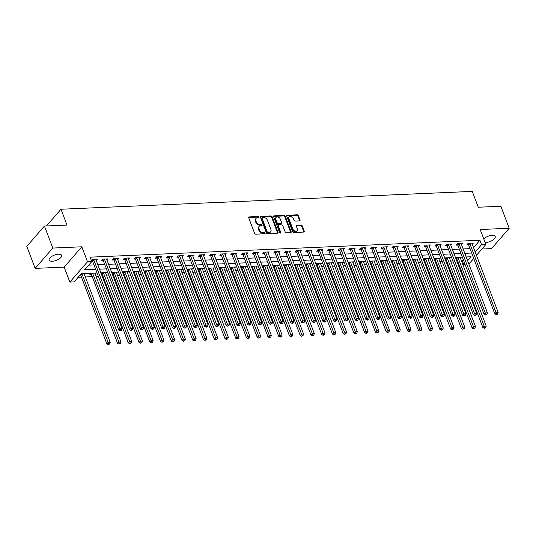 <?xml version="1.0" encoding="UTF-8"?>
<svg xmlns="http://www.w3.org/2000/svg" width="536" height="536" viewBox="0 0 536 536"><rect width="100%" height="100%" fill="white"/><g stroke="black" fill="none" stroke-linecap="round" stroke-linejoin="round"><path stroke-width="0.8" d="M259.015 217.08A0.71 0.509 40.9 0 0 258.198 216.497L249.233 216.892A1.018 0.724 40.9 0 0 248.717 217.79L254.62 233.334A1.018 0.724 40.9 0 0 255.793 234.165L264.757 233.776A0.71 0.509 40.9 0 0 264.302 232.564L263.136 232.617A3.263 2.325 40.9 0 1 259.39 229.971L258.895 228.671A3.263 2.325 40.9 0 1 259.136 226.42A3.263 2.325 40.9 0 1 260.55 225.79L261.709 225.743A0.71 0.509 40.9 0 0 261.246 224.53L260.087 224.584A3.263 2.325 40.9 0 1 256.335 221.938L255.846 220.644A3.263 2.325 40.9 0 1 256.081 218.387A3.263 2.325 40.9 0 1 257.494 217.757L258.654 217.71A0.71 0.509 40.9 0 0 259.015 217.08M258.566 217.716A0.71 0.509 40.9 0 0 257.722 217.053L248.758 217.442A1.018 0.724 40.9 0 0 248.657 217.449M264.67 233.776A0.71 0.509 40.9 0 0 263.819 233.113L262.66 233.167L263.136 232.617M261.615 225.75A0.71 0.509 40.9 0 0 260.771 225.08L259.612 225.133L260.087 224.584M485.1 242.433A6.646 2.801 159.2 0 0 485.938 242.44A6.646 2.801 159.2 0 0 492.604 240.249A6.646 2.801 159.2 0 0 495.204 236.564A6.646 2.801 159.2 0 0 492.041 235.405A6.646 2.801 159.2 0 0 483.747 238.882M58.417 254.211A6.646 2.801 159.2 0 0 51.758 256.402A6.646 2.801 159.2 0 0 49.158 260.087A6.646 2.801 159.2 0 0 52.314 261.246A6.646 2.801 159.2 0 0 58.98 259.049A6.646 2.801 159.2 0 0 61.58 255.364A6.646 2.801 159.2 0 0 58.417 254.211M299.51 220.899A1.018 0.724 40.9 0 0 300.026 220.001L298.364 215.64A1.018 0.724 40.9 0 0 297.192 214.809L287.236 215.244A1.018 0.724 40.9 0 0 286.726 216.142L292.629 231.686A1.018 0.724 40.9 0 0 293.802 232.517L303.758 232.081A1.018 0.724 40.9 0 0 304.274 231.184L302.271 225.917A1.018 0.724 40.9 0 0 301.098 225.087L296.837 225.274A1.018 0.724 40.9 0 0 296.321 226.172L297.312 228.785A2.727 1.943 40.9 0 1 297.118 230.668A2.727 1.943 40.9 0 1 294.84 230.996A2.727 1.943 40.9 0 1 292.803 228.979L288.911 218.748A2.727 1.943 40.9 0 1 289.112 216.859A2.727 1.943 40.9 0 1 291.39 216.537A2.727 1.943 40.9 0 1 293.427 218.547L294.076 220.256A1.018 0.724 40.9 0 0 295.249 221.087L299.51 220.899M473.536 247.605L479.908 240.262L481.576 244.664L485.877 244.476L476.471 255.317M44.441 226.051L52.803 248.054L35.155 268.389L26.8 246.393L44.441 226.051L67.007 225.073L60.99 209.234L472.263 191.399L478.28 207.238L500.845 206.26L509.2 228.262L480.189 229.515L485.877 244.476M35.155 268.389L64.166 267.129L81.807 246.795L52.803 248.054M81.807 246.795L87.495 261.756L91.79 261.568L84.634 269.809L95.669 269.333M479.908 240.262L90.115 257.166L91.79 261.568M272.127 216.772A1.018 0.724 40.9 0 0 270.955 215.948L260.999 216.376A1.018 0.724 40.9 0 0 260.483 217.281L266.392 232.825A1.018 0.724 40.9 0 0 267.565 233.656L277.521 233.22A1.018 0.724 40.9 0 0 278.037 232.323L272.127 216.772L271.651 217.321A1.018 0.724 40.9 0 0 270.479 216.497L260.523 216.926A1.018 0.724 40.9 0 0 260.422 216.939M274.117 215.807L284.073 215.378A1.018 0.724 40.9 0 1 285.246 216.202L291.155 231.753A1.018 0.724 40.9 0 1 290.639 232.651L286.378 232.838A1.018 0.724 40.9 0 1 285.206 232.014L282.807 225.703A1.018 0.724 40.9 0 0 281.641 224.879L278.814 224.999A1.018 0.724 40.9 0 0 278.298 225.904L280.79 232.463A0.71 0.509 40.9 0 1 279.611 232.517L273.601 216.712A1.018 0.724 40.9 0 1 274.117 215.807L273.641 216.356L283.598 215.928L284.073 215.378M481.938 249.019L491.559 248.597L509.2 228.262M88.668 265.166L93.994 264.931M97.827 264.764L104.741 264.469M108.574 264.302L115.481 264M119.32 263.833L126.228 263.538M130.06 263.37L136.968 263.069M140.807 262.901L147.715 262.606M151.547 262.439L158.455 262.137M162.294 261.97L169.202 261.675M173.034 261.508L179.949 261.206M183.781 261.039L190.689 260.737M194.528 260.576L201.435 260.275M205.268 260.107L212.176 259.806M216.015 259.645L222.922 259.344M226.755 259.176L233.663 258.875M237.502 258.714L244.409 258.412M248.242 258.245L255.149 257.943M258.989 257.776L265.896 257.481M269.729 257.314L276.643 257.012M280.475 256.845L287.383 256.55M291.222 256.382L298.13 256.081M301.962 255.913L308.87 255.618M312.709 255.451L319.617 255.149M323.449 254.982L330.357 254.687M334.196 254.52L341.104 254.218M344.936 254.051L351.851 253.749M355.683 253.588L362.591 253.287M366.423 253.119L373.337 252.818M377.17 252.657L384.078 252.356M387.917 252.188L394.824 251.887M398.657 251.726L405.564 251.424M409.404 251.257L416.311 250.955M420.144 250.788L427.051 250.493M430.89 250.325L437.798 250.024M441.63 249.856L448.545 249.562M452.377 249.394L459.285 249.093M463.124 248.925L470.032 248.63M91.549 260.938L92.359 260.905M91.375 260.483L92.152 259.591L97.311 259.37L96.246 260.596M106.986 260.127L108.051 258.901L102.892 259.123L101.699 260.503L103.1 260.436M117.732 259.659L118.798 258.439L113.639 258.66L112.446 260.034L113.846 259.973M128.479 259.196L129.538 257.97L124.386 258.191L123.193 259.565L124.587 259.504M139.219 258.727L140.285 257.501L135.126 257.729L133.933 259.102L135.333 259.042M149.966 258.265L151.025 257.039L145.872 257.26L144.68 258.633L146.073 258.573M160.706 257.796L161.772 256.57L156.613 256.798L155.42 258.171L156.82 258.111M171.453 257.334L172.512 256.108L167.359 256.329L166.167 257.702L167.56 257.642M182.193 256.865L183.258 255.639L178.099 255.866L176.907 257.24L178.307 257.18M192.94 256.402L194.005 255.176L188.846 255.397L187.654 256.771L189.054 256.711M203.68 255.933L204.745 254.707L199.586 254.935L198.394 256.309L199.794 256.248M214.427 255.471L215.492 254.245L210.333 254.466L209.141 255.84L210.541 255.779M225.174 255.002L226.232 253.776L221.08 254.004L219.887 255.377L221.281 255.317M235.914 254.54L236.979 253.314L231.82 253.535L230.627 254.908L232.028 254.848M246.661 254.071L247.719 252.845L242.567 253.066L241.374 254.446L242.768 254.386M257.401 253.608L258.466 252.382L253.307 252.603L252.114 253.977L253.515 253.917M268.147 253.139L269.213 251.913L264.054 252.134L262.861 253.515L264.261 253.448M278.887 252.67L279.953 251.451L274.794 251.672L273.601 253.046L275.002 252.985M289.634 252.208L290.7 250.982L285.541 251.203L284.348 252.577L285.748 252.516M300.374 251.739L301.44 250.513L296.281 250.741L295.095 252.114L296.488 252.054M311.121 251.277L312.187 250.051L307.028 250.272L305.835 251.645L307.235 251.585M321.868 250.808L322.927 249.582L317.774 249.81L316.582 251.183L317.975 251.123M332.608 250.345L333.673 249.119L328.514 249.34L327.322 250.714L328.722 250.654M343.355 249.877L344.413 248.65L339.261 248.878L338.069 250.252L339.462 250.191M354.095 249.414L355.16 248.188L350.001 248.409L348.809 249.783L350.209 249.722M364.842 248.945L365.907 247.719L360.748 247.947L359.555 249.32L360.956 249.26M375.582 248.483L376.647 247.257L371.488 247.478L370.296 248.851L371.696 248.791M386.329 248.014L387.394 246.788L382.235 247.016L381.042 248.389L382.443 248.329M397.076 247.552L398.134 246.326L392.982 246.547L391.789 247.92L393.183 247.86M407.816 247.083L408.881 245.857L403.722 246.078L402.529 247.458L403.93 247.398M418.562 246.62L419.621 245.394L414.469 245.615L413.276 246.989L414.67 246.929M429.303 246.151L430.368 244.925L425.209 245.146L424.016 246.526L425.417 246.46M440.049 245.682L441.108 244.463L435.956 244.684L434.763 246.058L436.163 245.997M450.789 245.22L451.855 243.994L446.696 244.215L445.503 245.589L446.903 245.528M461.536 244.751L462.602 243.525L457.443 243.753L456.25 245.126L457.65 245.066M472.276 244.289L473.342 243.063L468.183 243.284L466.997 244.657L468.39 244.597M78.176 277.259L81.479 277.112M85.318 276.945L92.226 276.65M96.058 276.482L98.343 276.382M102.182 276.214L102.966 276.181M106.805 276.013L109.089 275.919M112.922 275.752L113.712 275.718M117.545 275.551L119.83 275.45M123.669 275.283L124.453 275.249M128.292 275.082L130.576 274.988M134.409 274.821L135.199 274.787M139.032 274.62L141.316 274.519M145.156 274.352L145.946 274.318M149.779 274.151L152.063 274.05M155.896 273.889L156.686 273.856M160.525 273.688L162.81 273.588M166.642 273.42L167.433 273.387M171.265 273.219L173.55 273.119M177.389 272.958L178.173 272.918M182.012 272.757L184.297 272.656M188.129 272.489L188.92 272.456M192.752 272.288L195.037 272.188M198.876 272.027L199.66 271.987M203.499 271.826L205.784 271.725M209.616 271.558L210.407 271.524M214.239 271.357L216.524 271.256M220.363 271.089L221.147 271.055M224.986 270.894L227.271 270.794M231.103 270.626L231.894 270.593M235.726 270.425L238.011 270.325M241.85 270.157L242.641 270.124M246.473 269.956L248.758 269.863M252.59 269.695L253.381 269.662M257.22 269.494L259.504 269.394M263.337 269.226L264.127 269.193M267.96 269.025L270.245 268.931M274.084 268.764L274.868 268.73M278.707 268.563L280.991 268.462M284.824 268.295L285.614 268.261M289.447 268.094L291.731 268M295.57 267.833L296.354 267.799M300.194 267.632L302.478 267.531M306.311 267.364L307.101 267.33M310.934 267.163L313.218 267.062M317.057 266.901L317.848 266.868M321.68 266.7L323.965 266.6M327.798 266.432L328.588 266.399M332.421 266.231L334.712 266.131M338.544 265.97L339.335 265.93M343.167 265.769L345.452 265.668M349.284 265.501L350.075 265.467M353.914 265.3L356.199 265.199M360.031 265.039L360.822 264.998M364.654 264.838L366.939 264.737M370.778 264.57L371.562 264.536M375.401 264.369L377.686 264.268M381.518 264.101L382.309 264.067M386.141 263.906L388.426 263.806M392.265 263.638L393.049 263.605M396.888 263.437L399.173 263.337M403.005 263.169L403.796 263.136M407.628 262.968L409.913 262.875M413.752 262.707L414.542 262.674M418.375 262.506L420.66 262.406M424.492 262.238L425.283 262.205M429.122 262.037L431.406 261.943M435.239 261.776L436.029 261.742M439.862 261.575L442.146 261.474M445.986 261.307L446.769 261.273M450.608 261.106L452.893 261.012M456.726 260.844L457.516 260.811M461.349 260.643L462.26 260.603L463.231 259.484M84.32 274.338L85.05 273.494M90.638 273.253L89.78 274.244L91.18 274.177M95.066 273.869L95.797 273.032M101.237 273.742L101.92 273.715M101.029 273.192L101.378 272.791M105.813 273.4L106.537 272.563M111.984 273.28L112.667 273.246M111.776 272.724L112.124 272.322M116.553 272.938L117.284 272.1M122.731 272.811L123.407 272.784M122.516 272.261L122.871 271.859M127.3 272.469L128.024 271.631M133.471 272.348L134.154 272.315M133.263 271.792L133.611 271.39M138.04 272.007L138.77 271.169M144.218 271.879L144.901 271.853M144.003 271.33L144.358 270.928M148.787 271.538L149.511 270.7M154.958 271.417L155.641 271.384M154.75 270.861L155.098 270.459M159.527 271.075L160.257 270.238M165.704 270.948L166.388 270.921M165.497 270.399L165.845 269.99M170.274 270.606L171.004 269.769M176.445 270.486L177.128 270.452M176.237 269.93L176.585 269.528M181.021 270.144L181.744 269.307M187.191 270.017L187.875 269.99M186.984 269.467L187.332 269.059M191.761 269.675L192.491 268.838M197.931 269.554L198.615 269.521M197.724 268.998L198.072 268.596M202.508 269.213L203.231 268.375M208.678 269.085L209.362 269.059M208.47 268.536L208.819 268.127M213.248 268.744L213.978 267.906M219.425 268.616L220.108 268.59M219.211 268.067L219.566 267.665M223.994 268.281L224.718 267.437M230.165 268.154L230.849 268.127M229.957 267.605L230.306 267.196M234.735 267.812L235.465 266.975M240.912 267.685L241.595 267.658M240.698 267.136L241.053 266.734M245.481 267.35L246.205 266.506M251.652 267.223L252.335 267.189M251.444 266.673L251.793 266.265M256.221 266.881L256.952 266.044M262.399 266.754L263.082 266.727M262.191 266.204L262.54 265.802M266.968 266.412L267.699 265.575M273.139 266.291L273.822 266.258M272.931 265.735L273.28 265.333M277.715 265.95L278.439 265.112M283.886 265.822L284.569 265.796M283.678 265.273L284.026 264.871M288.455 265.481L289.185 264.643M294.632 265.36L295.309 265.327M294.418 264.804L294.773 264.402M299.202 265.019L299.925 264.181M305.373 264.891L306.056 264.864M305.165 264.342L305.513 263.94M309.942 264.55L310.672 263.712M316.119 264.429L316.803 264.395M315.905 263.873L316.26 263.471M320.689 264.087L321.412 263.25M326.86 263.96L327.543 263.933M326.652 263.411L327 263.002M331.429 263.618L332.159 262.781M337.606 263.498L338.29 263.464M337.392 262.942L337.747 262.54M342.176 263.156L342.899 262.318M348.346 263.029L349.03 263.002M348.139 262.479L348.487 262.07M352.916 262.687L353.646 261.849M359.093 262.566L359.777 262.533M358.885 262.01L359.234 261.608M363.663 262.225L364.393 261.387M369.833 262.097L370.517 262.07M369.626 261.548L369.974 261.139M374.409 261.756L375.133 260.918M380.58 261.635L381.263 261.601M380.372 261.079L380.721 260.677M385.15 261.293L385.88 260.449M391.327 261.166L392.004 261.139M391.113 260.617L391.468 260.208M395.896 260.824L396.62 259.987M402.067 260.697L402.75 260.67M401.859 260.148L402.208 259.746M406.636 260.362L407.367 259.518M412.814 260.235L413.497 260.201M412.599 259.685L412.955 259.277M417.383 259.893L418.107 259.055M423.554 259.766L424.237 259.739M423.346 259.216L423.695 258.814M428.123 259.424L428.854 258.587M434.301 259.303L434.984 259.27M434.093 258.747L434.441 258.345M438.87 258.962L439.6 258.124M445.041 258.834L445.724 258.808M444.833 258.285L445.182 257.883M449.617 258.493L450.341 257.655M455.788 258.372L456.471 258.339M455.58 257.816L455.928 257.414M460.357 258.03L461.087 257.193M60.99 209.234L46.478 225.964M465.308 264.945L463.935 265.005L464.906 263.886M462.26 260.603L463.935 265.005M97.05 272.978L81.298 273.661L74.142 281.903L69.848 282.09L87.495 261.756M64.166 267.129L69.848 282.09M473.757 258.446L468.873 264.074M475.211 252L481.576 244.664M99.502 269.166L106.409 268.864M110.242 268.704L117.156 268.402M120.989 268.235L127.896 267.933M131.735 267.772L138.643 267.471M142.476 267.303L149.383 267.002M153.222 266.841L160.13 266.539M163.962 266.372L170.87 266.07M174.709 265.903L181.617 265.608M185.449 265.441L192.364 265.139M196.196 264.972L203.104 264.677M206.943 264.509L213.851 264.208M217.683 264.04L224.591 263.745M228.43 263.578L235.338 263.276M239.17 263.109L246.078 262.814M249.917 262.647L256.824 262.345M260.657 262.178L267.565 261.876M271.404 261.715L278.311 261.414M282.144 261.246L289.058 260.945M292.89 260.784L299.798 260.483M303.637 260.315L310.545 260.014M314.377 259.853L321.285 259.551M325.124 259.384L332.032 259.082M335.864 258.915L342.772 258.62M346.611 258.453L353.519 258.151M357.351 257.984L364.266 257.689M368.098 257.521L375.006 257.22M378.845 257.052L385.752 256.757M389.585 256.59L396.493 256.288M400.332 256.121L407.239 255.826M411.072 255.659L417.98 255.357M421.819 255.19L428.726 254.888M432.559 254.727L439.466 254.426M443.305 254.258L450.213 253.957M454.046 253.796L460.96 253.495M464.792 253.327L471.7 253.025M467.613 260.757L471.084 256.757L466.179 256.972M462.34 257.139L455.433 257.434M451.6 257.602L444.686 257.903M440.853 258.071L433.946 258.365M430.107 258.533L423.199 258.834M419.366 259.002L412.459 259.297M408.62 259.464L401.712 259.766M397.88 259.933L390.972 260.235M387.133 260.396L380.225 260.697M376.393 260.865L369.478 261.166M365.646 261.327L358.738 261.628M354.906 261.796L347.991 262.097M344.159 262.258L337.251 262.56M333.412 262.727L326.504 263.029M322.672 263.196L315.764 263.491M311.925 263.658L305.018 263.96M301.185 264.127L294.277 264.422M290.438 264.59L283.531 264.891M279.698 265.059L272.784 265.353M268.951 265.521L262.044 265.822M258.205 265.99L251.297 266.285M247.465 266.452L240.557 266.754M236.718 266.921L229.81 267.216M225.978 267.384L219.07 267.685M215.231 267.853L208.323 268.154M204.491 268.315L197.583 268.616M193.744 268.784L186.836 269.085M183.004 269.246L176.089 269.548M172.257 269.715L165.349 270.017M161.51 270.184L154.603 270.479M150.77 270.647L143.862 270.948M140.023 271.115L133.116 271.41M129.283 271.578L122.376 271.879M118.536 272.047L111.629 272.342M107.796 272.509L100.882 272.811M256.081 218.387L255.605 218.936A3.263 2.325 40.9 0 0 255.37 221.194L255.846 220.644M259.612 225.133A3.263 2.325 40.9 0 1 255.86 222.487L255.37 221.194M259.136 226.42L258.654 226.969A3.263 2.325 40.9 0 0 258.419 229.22L258.895 228.671M262.66 233.167A3.263 2.325 40.9 0 1 258.915 230.52L258.419 229.22M277.621 233.214A1.018 0.724 40.9 0 0 277.554 232.872L271.651 217.321M262.385 217.549A0.71 0.509 40.9 0 0 262.03 218.179L267.209 231.827A0.71 0.509 40.9 0 0 268.034 232.403L269.253 232.349A3.263 2.325 40.9 0 0 270.667 231.726A3.263 2.325 40.9 0 0 270.908 229.468L267.364 220.142A3.263 2.325 40.9 0 0 263.612 217.495L262.385 217.549M262.077 217.683L261.601 218.232A0.71 0.509 40.9 0 0 261.548 218.728L262.03 218.179M270.667 231.726L270.191 232.276A3.263 2.325 40.9 0 1 268.777 232.899L267.558 232.952A0.71 0.509 40.9 0 1 266.734 232.376L261.548 218.728M290.74 232.644A1.018 0.724 40.9 0 0 290.673 232.302L284.77 216.758A1.018 0.724 40.9 0 0 283.598 215.928M278.372 225.194L277.896 225.75A1.018 0.724 40.9 0 0 277.822 226.453L280.315 233.013L280.79 232.463M280.321 219.164A2.727 1.943 40.9 0 0 278.291 217.147A2.727 1.943 40.9 0 0 276.007 217.475A2.727 1.943 40.9 0 0 275.812 219.358L277.179 222.963A1.018 0.724 40.9 0 0 278.351 223.793L281.179 223.666A1.018 0.724 40.9 0 0 281.695 222.768L280.321 219.164M276.007 217.475L275.531 218.025A2.727 1.943 40.9 0 0 275.337 219.907L275.812 219.358M281.621 223.472L281.145 224.021A1.018 0.724 40.9 0 1 280.703 224.215L277.876 224.343A1.018 0.724 40.9 0 1 276.703 223.512L275.337 219.907M289.112 216.859L288.636 217.408A2.727 1.943 40.9 0 0 288.435 219.298L288.911 218.748M297.118 230.668L296.643 231.217A2.727 1.943 40.9 0 1 294.358 231.545A2.727 1.943 40.9 0 1 292.328 229.529L288.435 219.298M303.858 232.075A1.018 0.724 40.9 0 0 303.798 231.733L301.795 226.467A1.018 0.724 40.9 0 0 300.622 225.636L296.361 225.824A1.018 0.724 40.9 0 0 296.261 225.83M299.604 220.886A1.018 0.724 40.9 0 0 299.544 220.551L297.889 216.189A1.018 0.724 40.9 0 0 296.716 215.358L286.76 215.794A1.018 0.724 40.9 0 0 286.66 215.8M80.44 274.653L80.521 274.754A1.039 0.744 -139.1 0 1 80.708 275.082L106.845 343.898L108.038 342.524L110.188 342.43L84.052 273.615A1.039 0.744 -139.1 0 1 84.025 273.541M81.867 273.635A1.039 0.744 -139.1 0 1 81.901 273.708L108.761 344.052L108.285 344.601L109.619 344.012L108.761 344.052M110.188 342.43L109.619 344.012M108.285 344.601L106.845 343.898M93.82 259.967L92.628 261.34L118.771 330.156L119.964 328.782L93.82 259.967A1.039 0.744 40.9 0 0 93.633 259.638L93.552 259.531M120.68 330.31L120.205 330.859L121.545 330.27L120.68 330.31L119.964 328.782L122.108 328.689L95.971 259.873A1.039 0.744 40.9 0 1 95.911 259.545L95.911 259.431M92.628 261.34A1.039 0.744 40.9 0 0 92.44 261.012L91.716 260.094M118.771 330.156L120.205 330.859M121.545 330.27L122.108 328.689M90.537 273.367L91.267 274.291A1.039 0.744 -139.1 0 1 91.455 274.613L117.592 343.429L118.784 342.055L120.935 341.961L94.792 273.146A1.039 0.744 -139.1 0 1 94.765 273.072M92.614 273.166A1.039 0.744 -139.1 0 1 92.641 273.239L119.508 343.583L119.032 344.132L120.366 343.549L119.508 343.583M120.935 341.961L120.366 343.549M119.032 344.132L117.592 343.429M101.284 272.904L102.008 273.822A1.039 0.744 -139.1 0 1 102.195 274.151L128.339 342.966L129.531 341.593L131.675 341.499L105.538 272.683A1.039 0.744 -139.1 0 1 105.512 272.61M103.354 272.703A1.039 0.744 -139.1 0 1 103.388 272.777L130.248 343.12L129.772 343.67L131.112 343.08L130.248 343.12M131.675 341.499L131.112 343.08M129.772 343.67L128.339 342.966M112.024 272.435L112.754 273.36A1.039 0.744 -139.1 0 1 112.942 273.682L139.079 342.497L140.271 341.124L142.422 341.03L116.279 272.214A1.039 0.744 -139.1 0 1 116.258 272.141M114.101 272.234A1.039 0.744 -139.1 0 1 114.135 272.308L140.995 342.651L140.519 343.201L141.852 342.618L140.995 342.651M142.422 341.03L141.852 342.618M140.519 343.201L139.079 342.497M104.567 259.498L103.374 260.871L129.511 329.687L130.704 328.313L104.567 259.498A1.039 0.744 40.9 0 0 104.379 259.176L104.292 259.062M131.427 329.841L130.952 330.39L131.809 330.357L132.285 329.808L131.427 329.841L130.704 328.313L132.854 328.22L106.718 259.404A1.039 0.744 40.9 0 1 106.651 259.076L106.651 258.962M103.374 260.871A1.039 0.744 40.9 0 0 103.187 260.55L102.463 259.625M129.511 329.687L130.952 330.39M132.285 329.808L132.854 328.22M115.307 259.035L114.114 260.409L140.258 329.225L141.45 327.851L115.307 259.035A1.039 0.744 40.9 0 0 115.119 258.707L115.039 258.6M142.174 329.379L141.692 329.928L142.556 329.888L143.032 329.339L142.174 329.379L141.45 327.851L143.601 327.757L117.458 258.942A1.039 0.744 40.9 0 1 117.397 258.607L117.397 258.499M114.114 260.409A1.039 0.744 40.9 0 0 113.934 260.081L113.203 259.156M140.258 329.225L141.692 329.928M143.032 329.339L143.601 327.757M126.054 258.566L124.861 259.94L151.005 328.756L152.191 327.382L126.054 258.566A1.039 0.744 40.9 0 0 125.866 258.245L125.779 258.131M152.914 328.91L152.438 329.459L153.772 328.876L152.914 328.91L152.191 327.382L154.341 327.288L128.204 258.473A1.039 0.744 40.9 0 1 128.138 258.144L128.144 258.03M124.861 259.94A1.039 0.744 40.9 0 0 124.674 259.618L123.95 258.694M151.005 328.756L152.438 329.459M153.772 328.876L154.341 327.288M122.771 271.966L123.494 272.891A1.039 0.744 -139.1 0 1 123.682 273.219L149.825 342.035L151.018 340.661L153.162 340.568L127.025 271.752A1.039 0.744 -139.1 0 1 126.999 271.678M124.848 271.772A1.039 0.744 -139.1 0 1 124.875 271.846L151.735 342.189L151.259 342.739L152.599 342.149L151.735 342.189M153.162 340.568L152.599 342.149M151.259 342.739L149.825 342.035M136.801 258.104L135.608 259.478L161.745 328.293L162.937 326.92L136.801 258.104A1.039 0.744 40.9 0 0 136.613 257.776L136.526 257.669M163.661 328.447L163.185 328.997L164.043 328.957L164.519 328.407L163.661 328.447L162.937 326.92L165.088 326.826L138.945 258.01A1.039 0.744 40.9 0 1 138.884 257.675L138.884 257.561M135.608 259.478A1.039 0.744 40.9 0 0 135.42 259.149L134.69 258.225M161.745 328.293L163.185 328.997M164.519 328.407L165.088 326.826M133.518 271.504L134.241 272.429A1.039 0.744 -139.1 0 1 134.429 272.75L160.566 341.566L161.758 340.192L163.909 340.099L137.765 271.283A1.039 0.744 -139.1 0 1 137.745 271.209M135.588 271.303A1.039 0.744 -139.1 0 1 135.621 271.377L162.482 341.72L162.006 342.27L163.339 341.687L162.482 341.72M163.909 340.099L163.339 341.687M162.006 342.27L160.566 341.566M147.541 257.635L146.348 259.009L172.492 327.824L173.684 326.451L147.541 257.635A1.039 0.744 40.9 0 0 147.353 257.314L147.266 257.2M174.401 327.978L173.925 328.528L175.265 327.945L174.401 327.978L173.684 326.451L175.828 326.357L149.691 257.541A1.039 0.744 40.9 0 1 149.624 257.213L149.631 257.099M146.348 259.009A1.039 0.744 40.9 0 0 146.161 258.687L145.437 257.762M172.492 327.824L173.925 328.528M175.265 327.945L175.828 326.357M144.258 271.035L144.981 271.96A1.039 0.744 -139.1 0 1 145.169 272.288L171.312 341.104L172.505 339.73L174.656 339.636L148.512 270.821A1.039 0.744 -139.1 0 1 148.485 270.747M146.335 270.841A1.039 0.744 -139.1 0 1 146.362 270.915L173.222 341.258L172.746 341.807L174.086 341.218L173.222 341.258M174.656 339.636L174.086 341.218M172.746 341.807L171.312 341.104M158.288 257.173L157.095 258.546L183.232 327.362L184.424 325.989L158.288 257.173A1.039 0.744 40.9 0 0 158.1 256.845L158.013 256.737M185.148 327.516L184.672 328.065L185.53 328.025L186.005 327.476L185.148 327.516L184.424 325.989L186.575 325.895L160.431 257.079A1.039 0.744 40.9 0 1 160.371 256.744L160.371 256.63M157.095 258.546A1.039 0.744 40.9 0 0 156.907 258.218L156.177 257.293M183.232 327.362L184.672 328.065M186.005 327.476L186.575 325.895M155.005 270.573L155.728 271.497A1.039 0.744 -139.1 0 1 155.916 271.819L182.052 340.635L183.245 339.261L185.396 339.167L159.259 270.352A1.039 0.744 -139.1 0 1 159.232 270.278M157.075 270.372A1.039 0.744 -139.1 0 1 157.108 270.445L183.969 340.789L183.493 341.338L184.826 340.755L183.969 340.789M185.396 339.167L184.826 340.755M183.493 341.338L182.052 340.635M169.028 256.704L167.835 258.077L193.978 326.893L195.171 325.52L169.028 256.704A1.039 0.744 40.9 0 0 168.84 256.382L168.753 256.268M195.888 327.047L195.412 327.596L196.752 327.014L195.888 327.047L195.171 325.52L197.315 325.426L171.178 256.61A1.039 0.744 40.9 0 1 171.118 256.282L171.118 256.168M167.835 258.077A1.039 0.744 40.9 0 0 167.647 257.756L166.924 256.831M193.978 326.893L195.412 327.596M196.752 327.014L197.315 325.426M165.745 270.104L166.475 271.028A1.039 0.744 -139.1 0 1 166.656 271.357L192.799 340.172L193.992 338.792L196.143 338.705L169.999 269.889A1.039 0.744 -139.1 0 1 169.972 269.816M167.822 269.91A1.039 0.744 -139.1 0 1 167.848 269.983L194.715 340.327L194.233 340.876L195.573 340.286L194.715 340.327M196.143 338.705L195.573 340.286M194.233 340.876L192.799 340.172M179.774 256.242L178.582 257.615L204.719 326.431L205.911 325.05L179.774 256.242A1.039 0.744 40.9 0 0 179.587 255.913L179.5 255.806M206.635 326.585L206.159 327.134L207.017 327.094L207.492 326.545L206.635 326.585L205.911 325.05L208.062 324.963L181.918 256.148A1.039 0.744 40.9 0 1 181.858 255.813L181.858 255.699M178.582 257.615A1.039 0.744 40.9 0 0 178.394 257.287L177.671 256.362M204.719 326.431L206.159 327.134M207.492 326.545L208.062 324.963M176.491 269.642L177.215 270.566A1.039 0.744 -139.1 0 1 177.403 270.888L203.546 339.703L204.732 338.33L206.883 338.236L180.746 269.42A1.039 0.744 -139.1 0 1 180.719 269.347M178.562 269.44A1.039 0.744 -139.1 0 1 178.595 269.514L205.456 339.858L204.98 340.407L206.313 339.817L205.456 339.858M206.883 338.236L206.313 339.817M204.98 340.407L203.546 339.703M190.515 255.773L189.322 257.146L215.465 325.962L216.658 324.588L190.515 255.773A1.039 0.744 40.9 0 0 190.327 255.444L190.246 255.337M217.382 326.116L216.899 326.665L217.763 326.625L218.239 326.076L217.382 326.116L216.658 324.588L218.809 324.494L192.665 255.679A1.039 0.744 40.9 0 1 192.605 255.35L192.605 255.237M189.322 257.146A1.039 0.744 40.9 0 0 189.134 256.824L188.411 255.9M215.465 325.962L216.899 326.665M218.239 326.076L218.809 324.494M187.232 269.173L187.962 270.097A1.039 0.744 -139.1 0 1 188.149 270.425L214.286 339.234L215.479 337.861L217.629 337.767L191.486 268.958A1.039 0.744 -139.1 0 1 191.466 268.884M189.309 268.978A1.039 0.744 -139.1 0 1 189.342 269.052L216.202 339.389L215.727 339.945L217.06 339.355L216.202 339.389M217.629 337.767L217.06 339.355M215.727 339.945L214.286 339.234M201.261 255.31L200.069 256.684L226.205 325.493L227.398 324.119L201.261 255.31A1.039 0.744 40.9 0 0 201.074 254.982L200.987 254.875M228.122 325.647L227.646 326.203L228.979 325.613L228.122 325.647L227.398 324.119L229.549 324.025L203.412 255.216A1.039 0.744 40.9 0 1 203.345 254.881L203.345 254.768M200.069 256.684A1.039 0.744 40.9 0 0 199.881 256.355L199.157 255.431M226.205 325.493L227.646 326.203M228.979 325.613L229.549 324.025M197.978 268.71L198.702 269.635A1.039 0.744 -139.1 0 1 198.89 269.956L225.033 338.772L226.226 337.399L228.37 337.305L202.233 268.489A1.039 0.744 -139.1 0 1 202.206 268.415M200.049 268.509A1.039 0.744 -139.1 0 1 200.082 268.583L226.942 338.926L226.467 339.476L227.807 338.886L226.942 338.926M228.37 337.305L227.807 338.886M226.467 339.476L225.033 338.772M212.001 254.841L210.809 256.215L236.952 325.03L238.145 323.657L212.001 254.841A1.039 0.744 40.9 0 0 211.821 254.513L211.733 254.406M238.868 325.185L238.386 325.734L239.25 325.694L239.726 325.144L238.868 325.185L238.145 323.657L240.296 323.563L214.152 254.747A1.039 0.744 40.9 0 1 214.092 254.419L214.092 254.305M210.809 256.215A1.039 0.744 40.9 0 0 210.628 255.886L209.898 254.969M236.952 325.03L238.386 325.734M239.726 325.144L240.296 323.563M208.718 268.241L209.449 269.166A1.039 0.744 -139.1 0 1 209.636 269.494L235.773 338.303L236.966 336.93L239.116 336.836L212.973 268.027A1.039 0.744 -139.1 0 1 212.953 267.953M210.795 268.047A1.039 0.744 -139.1 0 1 210.829 268.114L237.689 338.457L237.214 339.007L238.547 338.424L237.689 338.457M239.116 336.836L238.547 338.424M237.214 339.007L235.773 338.303M222.748 254.372L221.556 255.752L247.699 324.561L248.892 323.188L222.748 254.372A1.039 0.744 40.9 0 0 222.561 254.051L222.474 253.937M249.609 324.716L249.133 325.265L250.466 324.682L249.609 324.716L248.892 323.188L251.036 323.094L224.899 254.285A1.039 0.744 40.9 0 1 224.832 253.95L224.839 253.836M221.556 255.752A1.039 0.744 40.9 0 0 221.368 255.424L220.644 254.5M247.699 324.561L249.133 325.265M250.466 324.682L251.036 323.094M219.465 267.779L220.189 268.697A1.039 0.744 -139.1 0 1 220.376 269.025L246.52 337.841L247.712 336.467L249.856 336.374L223.72 267.558A1.039 0.744 -139.1 0 1 223.693 267.484M221.542 267.578A1.039 0.744 -139.1 0 1 221.569 267.652L248.429 337.995L247.954 338.544L249.294 337.955L248.429 337.995M249.856 336.374L249.294 337.955M247.954 338.544L246.52 337.841M233.495 253.91L232.302 255.283L258.439 324.099L259.632 322.726L233.495 253.91A1.039 0.744 40.9 0 0 233.307 253.582L233.22 253.474M260.355 324.253L259.88 324.803L260.737 324.762L261.213 324.213L260.355 324.253L259.632 322.726L261.782 322.632L235.639 253.816A1.039 0.744 40.9 0 1 235.579 253.488L235.579 253.374M232.302 255.283A1.039 0.744 40.9 0 0 232.115 254.955L231.385 254.037M258.439 324.099L259.88 324.803M261.213 324.213L261.782 322.632M230.212 267.31L230.936 268.235A1.039 0.744 -139.1 0 1 231.123 268.563L257.26 337.372L258.453 335.998L260.603 335.905L234.46 267.096A1.039 0.744 -139.1 0 1 234.44 267.022M232.282 267.116A1.039 0.744 -139.1 0 1 232.316 267.183L259.176 337.526L258.7 338.075L260.034 337.492L259.176 337.526M260.603 335.905L260.034 337.492M258.7 338.075L257.26 337.372M244.235 253.441L243.043 254.821L269.186 323.63L270.379 322.257L244.235 253.441A1.039 0.744 40.9 0 0 244.048 253.119L243.96 253.005M271.095 323.784L270.62 324.334L271.96 323.751L271.095 323.784L270.379 322.257L272.523 322.163L246.386 253.354A1.039 0.744 40.9 0 1 246.319 253.019L246.326 252.905M243.043 254.821A1.039 0.744 40.9 0 0 242.855 254.493L242.131 253.568M269.186 323.63L270.62 324.334M271.96 323.751L272.523 322.163M240.952 266.848L241.676 267.765A1.039 0.744 -139.1 0 1 241.863 268.094L268.007 336.91L269.199 335.536L271.35 335.442L245.207 266.627A1.039 0.744 -139.1 0 1 245.18 266.553M243.029 266.647A1.039 0.744 -139.1 0 1 243.056 266.72L269.923 337.064L269.44 337.613L270.781 337.023L269.923 337.064M271.35 335.442L270.781 337.023M269.44 337.613L268.007 336.91M254.982 252.979L253.789 254.352L279.926 323.168L281.119 321.794L254.982 252.979A1.039 0.744 40.9 0 0 254.794 252.65L254.707 252.543M281.842 323.322L281.367 323.871L282.224 323.831L282.7 323.282L281.842 323.322L281.119 321.794L283.269 321.7L257.126 252.885A1.039 0.744 40.9 0 1 257.066 252.556L257.066 252.443M253.789 254.352A1.039 0.744 40.9 0 0 253.602 254.024L252.871 253.106M279.926 323.168L281.367 323.871M282.7 323.282L283.269 321.7M251.699 266.379L252.423 267.303A1.039 0.744 -139.1 0 1 252.61 267.625L278.747 336.44L279.939 335.067L282.09 334.973L255.953 266.158A1.039 0.744 -139.1 0 1 255.927 266.084M253.769 266.178A1.039 0.744 -139.1 0 1 253.803 266.251L280.663 336.595L280.187 337.144L281.521 336.561L280.663 336.595M282.09 334.973L281.521 336.561M280.187 337.144L278.747 336.44M265.722 252.51L264.529 253.883L290.673 322.699L291.865 321.325L265.722 252.51A1.039 0.744 40.9 0 0 265.534 252.188L265.447 252.074M292.582 322.853L292.107 323.402L293.447 322.819L292.582 322.853L291.865 321.325L294.009 321.232L267.873 252.416A1.039 0.744 40.9 0 1 267.812 252.088L267.812 251.974M264.529 253.883A1.039 0.744 40.9 0 0 264.342 253.561L263.618 252.637M290.673 322.699L292.107 323.402M293.447 322.819L294.009 321.232M262.439 265.916L263.169 266.834A1.039 0.744 -139.1 0 1 263.357 267.163L289.494 335.978L290.686 334.605L292.837 334.511L266.694 265.695A1.039 0.744 -139.1 0 1 266.667 265.622M264.516 265.715A1.039 0.744 -139.1 0 1 264.543 265.789L291.41 336.132L290.927 336.682L292.267 336.092L291.41 336.132M292.837 334.511L292.267 336.092M290.927 336.682L289.494 335.978M276.469 252.047L275.276 253.421L301.413 322.237L302.606 320.863L276.469 252.047A1.039 0.744 40.9 0 0 276.281 251.719L276.194 251.612M303.329 322.391L302.853 322.94L303.711 322.9L304.187 322.35L303.329 322.391L302.606 320.863L304.756 320.769L278.62 251.954A1.039 0.744 40.9 0 1 278.553 251.619L278.553 251.511M275.276 253.421A1.039 0.744 40.9 0 0 275.089 253.093L274.365 252.168M301.413 322.237L302.853 322.94M304.187 322.35L304.756 320.769M273.186 265.447L273.909 266.372A1.039 0.744 -139.1 0 1 274.097 266.694L300.24 335.509L301.433 334.136L303.577 334.042L277.44 265.226A1.039 0.744 -139.1 0 1 277.413 265.153M275.256 265.246A1.039 0.744 -139.1 0 1 275.29 265.32L302.15 335.663L301.674 336.213L303.014 335.63L302.15 335.663M303.577 334.042L303.014 335.63M301.674 336.213L300.24 335.509M287.209 251.578L286.016 252.952L312.16 321.768L313.352 320.394L287.209 251.578A1.039 0.744 40.9 0 0 287.021 251.257L286.941 251.143M314.076 321.922L313.594 322.471L314.458 322.438L314.934 321.888L314.076 321.922L313.352 320.394L315.503 320.3L289.36 251.485A1.039 0.744 40.9 0 1 289.299 251.156L289.299 251.042M286.016 252.952A1.039 0.744 40.9 0 0 285.835 252.63L285.105 251.706M312.16 321.768L313.594 322.471M314.934 321.888L315.503 320.3M283.926 264.978L284.656 265.903A1.039 0.744 -139.1 0 1 284.844 266.231L310.981 335.047L312.173 333.673L314.324 333.58L288.18 264.764A1.039 0.744 -139.1 0 1 288.16 264.69M286.003 264.784A1.039 0.744 -139.1 0 1 286.036 264.858L312.897 335.201L312.421 335.75L313.754 335.161L312.897 335.201M314.324 333.58L313.754 335.161M312.421 335.75L310.981 335.047M297.956 251.116L296.763 252.49L322.906 321.305L324.092 319.932L297.956 251.116A1.039 0.744 40.9 0 0 297.768 250.788L297.681 250.68M324.816 321.459L324.34 322.009L325.198 321.969L325.674 321.419L324.816 321.459L324.092 319.932L326.243 319.838L300.106 251.022A1.039 0.744 40.9 0 1 300.039 250.687L300.039 250.573M296.763 252.49A1.039 0.744 40.9 0 0 296.575 252.161L295.852 251.237M322.906 321.305L324.34 322.009M325.674 321.419L326.243 319.838M294.673 264.516L295.396 265.441A1.039 0.744 -139.1 0 1 295.584 265.762L321.727 334.578L322.92 333.204L325.064 333.111L298.927 264.295A1.039 0.744 -139.1 0 1 298.9 264.221M296.75 264.315A1.039 0.744 -139.1 0 1 296.776 264.389L323.637 334.732L323.161 335.281L324.501 334.699L323.637 334.732M325.064 333.111L324.501 334.699M323.161 335.281L321.727 334.578M308.696 250.647L307.51 252.02L333.647 320.836L334.839 319.463L308.696 250.647A1.039 0.744 40.9 0 0 308.515 250.325L308.428 250.212M335.563 320.99L335.087 321.54L336.42 320.957L335.563 320.99L334.839 319.463L336.99 319.369L310.846 250.553A1.039 0.744 40.9 0 1 310.786 250.225L310.786 250.111M307.51 252.02A1.039 0.744 40.9 0 0 307.322 251.699L306.592 250.774M333.647 320.836L335.087 321.54M336.42 320.957L336.99 319.369M305.42 264.047L306.143 264.972A1.039 0.744 -139.1 0 1 306.331 265.3L332.467 334.116L333.66 332.742L335.811 332.648L309.667 263.833A1.039 0.744 -139.1 0 1 309.647 263.759M307.49 263.853A1.039 0.744 -139.1 0 1 307.523 263.926L334.384 334.27L333.908 334.819L335.241 334.23L334.384 334.27M335.811 332.648L335.241 334.23M333.908 334.819L332.467 334.116M319.443 250.185L318.25 251.558L344.393 320.374L345.586 319L319.443 250.185A1.039 0.744 40.9 0 0 319.255 249.856L319.168 249.749M346.303 320.528L345.827 321.077L347.167 320.488L346.303 320.528L345.586 319L347.73 318.907L321.593 250.091A1.039 0.744 40.9 0 1 321.526 249.756L321.533 249.642M318.25 251.558A1.039 0.744 40.9 0 0 318.062 251.23L317.339 250.305M344.393 320.374L345.827 321.077M347.167 320.488L347.73 318.907M316.16 263.585L316.883 264.509A1.039 0.744 -139.1 0 1 317.071 264.831L343.214 333.647L344.407 332.273L346.551 332.179L320.414 263.364A1.039 0.744 -139.1 0 1 320.387 263.29M318.237 263.384A1.039 0.744 -139.1 0 1 318.263 263.457L345.124 333.801L344.648 334.35L345.988 333.767L345.124 333.801M346.551 332.179L345.988 333.767M344.648 334.35L343.214 333.647M330.189 249.716L328.997 251.089L355.133 319.905L356.326 318.531L330.189 249.716A1.039 0.744 40.9 0 0 330.002 249.394L329.915 249.28M357.05 320.059L356.574 320.608L357.432 320.575L357.907 320.026L357.05 320.059L356.326 318.531L358.477 318.438L332.333 249.622A1.039 0.744 40.9 0 1 332.273 249.294L332.273 249.18M328.997 251.089A1.039 0.744 40.9 0 0 328.809 250.768L328.079 249.843M355.133 319.905L356.574 320.608M357.907 320.026L358.477 318.438M326.906 263.116L327.63 264.04A1.039 0.744 -139.1 0 1 327.818 264.369L353.954 333.184L355.147 331.804L357.298 331.717L331.161 262.901A1.039 0.744 -139.1 0 1 331.134 262.828M328.977 262.921A1.039 0.744 -139.1 0 1 329.01 262.995L355.87 333.338L355.395 333.888L356.728 333.298L355.87 333.338M357.298 331.717L356.728 333.298M355.395 333.888L353.954 333.184M340.93 249.253L339.737 250.627L365.88 319.443L367.073 318.062L340.93 249.253A1.039 0.744 40.9 0 0 340.742 248.925L340.655 248.818M367.79 319.597L367.314 320.146L368.654 319.557L367.79 319.597L367.073 318.062L369.217 317.975L343.08 249.16A1.039 0.744 40.9 0 1 343.02 248.825L343.02 248.711M339.737 250.627A1.039 0.744 40.9 0 0 339.549 250.299L338.826 249.374M365.88 319.443L367.314 320.146M368.654 319.557L369.217 317.975M337.647 262.653L338.377 263.578A1.039 0.744 -139.1 0 1 338.558 263.9L364.701 332.715L365.894 331.342L368.044 331.248L341.901 262.432A1.039 0.744 -139.1 0 1 341.874 262.359M339.724 262.452A1.039 0.744 -139.1 0 1 339.75 262.526L366.617 332.869L366.135 333.419L367.475 332.829L366.617 332.869M368.044 331.248L367.475 332.829M366.135 333.419L364.701 332.715M351.676 248.784L350.484 250.158L376.62 318.974L377.813 317.6L351.676 248.784A1.039 0.744 40.9 0 0 351.489 248.456L351.402 248.349M378.537 319.128L378.061 319.677L379.394 319.088L378.537 319.128L377.813 317.6L379.964 317.506L353.82 248.691A1.039 0.744 40.9 0 1 353.76 248.362L353.76 248.248M350.484 250.158A1.039 0.744 40.9 0 0 350.296 249.836L349.573 248.912M376.62 318.974L378.061 319.677M379.394 319.088L379.964 317.506M348.393 262.184L349.117 263.109A1.039 0.744 -139.1 0 1 349.305 263.437L375.448 332.246L376.634 330.873L378.785 330.779L352.648 261.97A1.039 0.744 -139.1 0 1 352.621 261.896M350.464 261.99A1.039 0.744 -139.1 0 1 350.497 262.064L377.357 332.4L376.882 332.957L378.215 332.367L377.357 332.4M378.785 330.779L378.215 332.367M376.882 332.957L375.448 332.246M362.416 248.322L361.224 249.696L387.367 318.505L388.56 317.131L362.416 248.322A1.039 0.744 40.9 0 0 362.229 247.994L362.148 247.887M389.277 318.659L388.801 319.215L390.141 318.625L389.277 318.659L388.56 317.131L390.711 317.037L364.567 248.228A1.039 0.744 40.9 0 1 364.507 247.893L364.507 247.779M361.224 249.696A1.039 0.744 40.9 0 0 361.036 249.367L360.313 248.443M387.367 318.505L388.801 319.215M390.141 318.625L390.711 317.037M359.133 261.722L359.864 262.647A1.039 0.744 -139.1 0 1 360.051 262.968L386.188 331.784L387.381 330.411L389.531 330.317L363.388 261.501A1.039 0.744 -139.1 0 1 363.361 261.427M361.21 261.521A1.039 0.744 -139.1 0 1 361.237 261.595L388.104 331.938L387.628 332.488L388.962 331.898L388.104 331.938M389.531 330.317L388.962 331.898M387.628 332.488L386.188 331.784M373.163 247.853L371.971 249.227L398.107 318.042L399.3 316.669L373.163 247.853A1.039 0.744 40.9 0 0 372.976 247.525L372.888 247.418M400.024 318.196L399.548 318.746L400.881 318.156L400.024 318.196L399.3 316.669L401.451 316.575L375.314 247.759A1.039 0.744 40.9 0 1 375.247 247.431L375.247 247.317M371.971 249.227A1.039 0.744 40.9 0 0 371.783 248.898L371.059 247.98M398.107 318.042L399.548 318.746M400.881 318.156L401.451 316.575M369.88 261.253L370.604 262.178A1.039 0.744 -139.1 0 1 370.791 262.506L396.935 331.315L398.127 329.942L400.271 329.848L374.135 261.039A1.039 0.744 -139.1 0 1 374.108 260.965M371.951 261.059A1.039 0.744 -139.1 0 1 371.984 261.126L398.844 331.469L398.369 332.019L399.709 331.436L398.844 331.469M400.271 329.848L399.709 331.436M398.369 332.019L396.935 331.315M383.903 247.384L382.711 248.764L408.854 317.573L410.047 316.2L383.903 247.384A1.039 0.744 40.9 0 0 383.722 247.063L383.635 246.949M410.77 317.727L410.288 318.277L411.152 318.243L411.628 317.694L410.77 317.727L410.047 316.2L412.197 316.106L386.054 247.297A1.039 0.744 40.9 0 1 385.994 246.962L385.994 246.848M382.711 248.764A1.039 0.744 40.9 0 0 382.53 248.436L381.8 247.511M408.854 317.573L410.288 318.277M411.628 317.694L412.197 316.106M380.62 260.791L381.351 261.709A1.039 0.744 -139.1 0 1 381.538 262.037L407.675 330.853L408.868 329.479L411.018 329.385L384.875 260.57A1.039 0.744 -139.1 0 1 384.855 260.496M382.697 260.59A1.039 0.744 -139.1 0 1 382.731 260.663L409.591 331.007L409.115 331.556L410.449 330.967L409.591 331.007M411.018 329.385L410.449 330.967M409.115 331.556L407.675 330.853M394.65 246.922L393.458 248.295L419.601 317.111L420.787 315.738L394.65 246.922A1.039 0.744 40.9 0 0 394.463 246.594L394.375 246.486M421.51 317.265L421.035 317.815L422.368 317.225L421.51 317.265L420.787 315.738L422.938 315.644L396.801 246.828A1.039 0.744 40.9 0 1 396.734 246.5L396.74 246.386M393.458 248.295A1.039 0.744 40.9 0 0 393.27 247.967L392.546 247.049M419.601 317.111L421.035 317.815M422.368 317.225L422.938 315.644M391.367 260.322L392.091 261.246A1.039 0.744 -139.1 0 1 392.278 261.575L418.422 330.384L419.614 329.01L421.758 328.916L395.622 260.107A1.039 0.744 -139.1 0 1 395.595 260.034M393.444 260.127A1.039 0.744 -139.1 0 1 393.471 260.195L420.331 330.538L419.856 331.087L421.196 330.504L420.331 330.538M421.758 328.916L421.196 330.504M419.856 331.087L418.422 330.384M405.397 246.453L404.204 247.833L430.341 316.642L431.534 315.269L405.397 246.453A1.039 0.744 40.9 0 0 405.209 246.131L405.122 246.017M432.257 316.796L431.782 317.346L432.639 317.312L433.115 316.763L432.257 316.796L431.534 315.269L433.684 315.175L407.541 246.366A1.039 0.744 40.9 0 1 407.481 246.031L407.481 245.917M404.204 247.833A1.039 0.744 40.9 0 0 404.017 247.505L403.286 246.58M430.341 316.642L431.782 317.346M433.115 316.763L433.684 315.175M402.114 259.86L402.838 260.777A1.039 0.744 -139.1 0 1 403.025 261.106L429.162 329.921L430.354 328.548L432.505 328.454L406.362 259.638A1.039 0.744 -139.1 0 1 406.342 259.565M404.184 259.659A1.039 0.744 -139.1 0 1 404.218 259.732L431.078 330.075L430.602 330.625L431.936 330.035L431.078 330.075M432.505 328.454L431.936 330.035M430.602 330.625L429.162 329.921M416.137 245.99L414.944 247.364L441.088 316.18L442.28 314.806L416.137 245.99A1.039 0.744 40.9 0 0 415.949 245.662L415.862 245.555M442.997 316.334L442.522 316.883L443.862 316.294L442.997 316.334L442.28 314.806L444.424 314.712L418.288 245.897A1.039 0.744 40.9 0 1 418.221 245.568L418.227 245.455M414.944 247.364A1.039 0.744 40.9 0 0 414.757 247.036L414.033 246.118M441.088 316.18L442.522 316.883M443.862 316.294L444.424 314.712M412.854 259.39L413.578 260.315A1.039 0.744 -139.1 0 1 413.765 260.637L439.909 329.452L441.101 328.079L443.252 327.985L417.108 259.169A1.039 0.744 -139.1 0 1 417.082 259.096M414.931 259.19A1.039 0.744 -139.1 0 1 414.958 259.263L441.825 329.607L441.342 330.156L442.682 329.573L441.825 329.607M443.252 327.985L442.682 329.573M441.342 330.156L439.909 329.452M426.884 245.522L425.691 246.895L451.828 315.711L453.021 314.337L426.884 245.522A1.039 0.744 40.9 0 0 426.696 245.2L426.609 245.086M453.744 315.865L453.268 316.414L454.602 315.831L453.744 315.865L453.021 314.337L455.171 314.243L429.028 245.428A1.039 0.744 40.9 0 1 428.968 245.099L428.968 244.986M425.691 246.895A1.039 0.744 40.9 0 0 425.504 246.573L424.773 245.649M451.828 315.711L453.268 316.414M454.602 315.831L455.171 314.243M423.601 258.928L424.324 259.846A1.039 0.744 -139.1 0 1 424.512 260.174L450.649 328.99L451.841 327.617L453.992 327.523L427.855 258.707A1.039 0.744 -139.1 0 1 427.829 258.633M425.671 258.727A1.039 0.744 -139.1 0 1 425.705 258.801L452.565 329.144L452.089 329.694L453.423 329.104L452.565 329.144M453.992 327.523L453.423 329.104M452.089 329.694L450.649 328.99M437.624 245.059L436.431 246.433L462.575 315.248L463.767 313.875L437.624 245.059A1.039 0.744 40.9 0 0 437.436 244.731L437.349 244.624M464.484 315.403L464.008 315.952L464.873 315.912L465.349 315.362L464.484 315.403L463.767 313.875L465.911 313.781L439.775 244.965A1.039 0.744 40.9 0 1 439.714 244.63L439.714 244.523M436.431 246.433A1.039 0.744 40.9 0 0 436.244 246.104L435.52 245.18M462.575 315.248L464.008 315.952M465.349 315.362L465.911 313.781M434.341 258.459L435.071 259.384A1.039 0.744 -139.1 0 1 435.252 259.705L461.396 328.521L462.588 327.148L464.739 327.054L438.595 258.238A1.039 0.744 -139.1 0 1 438.569 258.164M436.418 258.258A1.039 0.744 -139.1 0 1 436.445 258.332L463.312 328.675L462.829 329.225L464.169 328.642L463.312 328.675M464.739 327.054L464.169 328.642M462.829 329.225L461.396 328.521M448.371 244.59L447.178 245.964L473.315 314.779L474.507 313.406L448.371 244.59A1.039 0.744 40.9 0 0 448.183 244.269L448.096 244.155M475.231 314.934L474.755 315.483L476.089 314.9L475.231 314.934L474.507 313.406L476.658 313.312L450.515 244.496A1.039 0.744 40.9 0 1 450.454 244.168L450.454 244.054M447.178 245.964A1.039 0.744 40.9 0 0 446.99 245.642L446.267 244.718M473.315 314.779L474.755 315.483M476.089 314.9L476.658 313.312M445.088 257.99L445.811 258.915A1.039 0.744 -139.1 0 1 445.999 259.243L472.142 328.059L473.328 326.685L475.479 326.591L449.342 257.776A1.039 0.744 -139.1 0 1 449.315 257.702M447.158 257.796A1.039 0.744 -139.1 0 1 447.192 257.87L474.052 328.213L473.576 328.762L474.909 328.173L474.052 328.213M475.479 326.591L474.909 328.173M473.576 328.762L472.142 328.059M459.111 244.128L457.918 245.501L484.062 314.317L485.254 312.944L459.111 244.128A1.039 0.744 40.9 0 0 458.923 243.8L458.843 243.692M485.978 314.471L485.495 315.021L486.36 314.98L486.835 314.431L485.978 314.471L485.254 312.944L487.405 312.85L461.262 244.034A1.039 0.744 40.9 0 1 461.201 243.699L461.201 243.585M457.918 245.501A1.039 0.744 40.9 0 0 457.731 245.173L457.007 244.249M484.062 314.317L485.495 315.021M486.835 314.431L487.405 312.85M455.828 257.528L456.558 258.453A1.039 0.744 -139.1 0 1 456.746 258.774L482.882 327.59L484.075 326.216L486.226 326.123L460.082 257.307A1.039 0.744 -139.1 0 1 460.062 257.233M457.905 257.327A1.039 0.744 -139.1 0 1 457.938 257.401L484.799 327.744L484.323 328.293L485.656 327.71L484.799 327.744M486.226 326.123L485.656 327.71M484.323 328.293L482.882 327.59M469.858 243.659L468.665 245.032L494.802 313.848L495.994 312.475L469.858 243.659A1.039 0.744 40.9 0 0 469.67 243.337L469.583 243.223M496.718 314.002L496.242 314.552L497.1 314.518L497.576 313.969L496.718 314.002L495.994 312.475L498.145 312.381L472.008 243.565A1.039 0.744 40.9 0 1 471.941 243.237L471.941 243.123M468.665 245.032A1.039 0.744 40.9 0 0 468.477 244.711L467.754 243.786M494.802 313.848L496.242 314.552M497.576 313.969L498.145 312.381M257.722 217.053L258.198 216.497M263.819 233.113L264.302 232.564M260.771 225.08L261.246 224.53M255.86 222.487L256.335 221.938M258.915 230.52L259.39 229.971M248.758 217.442L249.233 216.892M277.554 232.872L278.037 232.323M260.523 216.926L260.999 216.376M270.479 216.497L270.955 215.948M266.734 232.376L267.209 231.827M267.558 232.952L268.034 232.403M268.777 232.899L269.253 232.349M284.77 216.758L285.246 216.202M290.673 232.302L291.155 231.753M277.822 226.453L278.298 225.904M276.703 223.512L277.179 222.963M277.876 224.343L278.351 223.793M280.703 224.215L281.179 223.666M292.328 229.529L292.803 228.979M296.361 225.824L296.837 225.274M300.622 225.636L301.098 225.087M301.795 226.467L302.271 225.917M303.798 231.733L304.274 231.184M286.76 215.794L287.236 215.244M296.716 215.358L297.192 214.809M297.889 216.189L298.364 215.64M299.544 220.551L300.026 220.001M80.521 274.754L81.479 273.648M80.708 275.082L81.901 273.708M93.633 259.638L92.44 261.012M91.267 274.291L92.226 273.186M91.455 274.613L92.641 273.239M102.008 273.822L102.966 272.717M102.195 274.151L103.388 272.777M112.754 273.36L113.712 272.255M112.942 273.682L114.135 272.308M104.379 259.176L103.187 260.55M115.119 258.707L113.934 260.081M125.866 258.245L124.674 259.618M123.494 272.891L124.453 271.786M123.682 273.219L124.875 271.846M136.613 257.776L135.42 259.149M134.241 272.429L135.199 271.323M134.429 272.75L135.621 271.377M147.353 257.314L146.161 258.687M144.981 271.96L145.939 270.854M145.169 272.288L146.362 270.915M158.1 256.845L156.907 258.218M155.728 271.497L156.686 270.392M155.916 271.819L157.108 270.445M168.84 256.382L167.647 257.756M166.475 271.028L167.433 269.923M166.656 271.357L167.848 269.983M179.587 255.913L178.394 257.287M177.215 270.566L178.173 269.461M177.403 270.888L178.595 269.514M190.327 255.444L189.134 256.824M187.962 270.097L188.92 268.992M188.149 270.425L189.342 269.052M201.074 254.982L199.881 256.355M198.702 269.635L199.66 268.529M198.89 269.956L200.082 268.583M211.821 254.513L210.628 255.886M209.449 269.166L210.407 268.06M209.636 269.494L210.829 268.114M222.561 254.051L221.368 255.424M220.189 268.697L221.147 267.598M220.376 269.025L221.569 267.652M233.307 253.582L232.115 254.955M230.936 268.235L231.894 267.129M231.123 268.563L232.316 267.183M244.048 253.119L242.855 254.493M241.676 267.765L242.641 266.66M241.863 268.094L243.056 266.72M254.794 252.65L253.602 254.024M252.423 267.303L253.381 266.198M252.61 267.625L253.803 266.251M265.534 252.188L264.342 253.561M263.169 266.834L264.127 265.729M263.357 267.163L264.543 265.789M276.281 251.719L275.089 253.093M273.909 266.372L274.868 265.266M274.097 266.694L275.29 265.32M287.021 251.257L285.835 252.63M284.656 265.903L285.614 264.797M284.844 266.231L286.036 264.858M297.768 250.788L296.575 252.161M295.396 265.441L296.354 264.335M295.584 265.762L296.776 264.389M308.515 250.325L307.322 251.699M306.143 264.972L307.101 263.866M306.331 265.3L307.523 263.926M319.255 249.856L318.062 251.23M316.883 264.509L317.841 263.404M317.071 264.831L318.263 263.457M330.002 249.394L328.809 250.768M327.63 264.04L328.588 262.935M327.818 264.369L329.01 262.995M340.742 248.925L339.549 250.299M338.377 263.578L339.335 262.473M338.558 263.9L339.75 262.526M351.489 248.456L350.296 249.836M349.117 263.109L350.075 262.004M349.305 263.437L350.497 262.064M362.229 247.994L361.036 249.367M359.864 262.647L360.822 261.541M360.051 262.968L361.237 261.595M372.976 247.525L371.783 248.898M370.604 262.178L371.562 261.072M370.791 262.506L371.984 261.126M383.722 247.063L382.53 248.436M381.351 261.709L382.309 260.61M381.538 262.037L382.731 260.663M394.463 246.594L393.27 247.967M392.091 261.246L393.049 260.141M392.278 261.575L393.471 260.195M405.209 246.131L404.017 247.505M402.838 260.777L403.796 259.672M403.025 261.106L404.218 259.732M415.949 245.662L414.757 247.036M413.578 260.315L414.542 259.21M413.765 260.637L414.958 259.263M426.696 245.2L425.504 246.573M424.324 259.846L425.283 258.741M424.512 260.174L425.705 258.801M437.436 244.731L436.244 246.104M435.071 259.384L436.029 258.278M435.252 259.705L436.445 258.332M448.183 244.269L446.99 245.642M445.811 258.915L446.769 257.809M445.999 259.243L447.192 257.87M458.923 243.8L457.731 245.173M456.558 258.453L457.516 257.347M456.746 258.774L457.938 257.401M469.67 243.337L468.477 244.711"/></g></svg>
